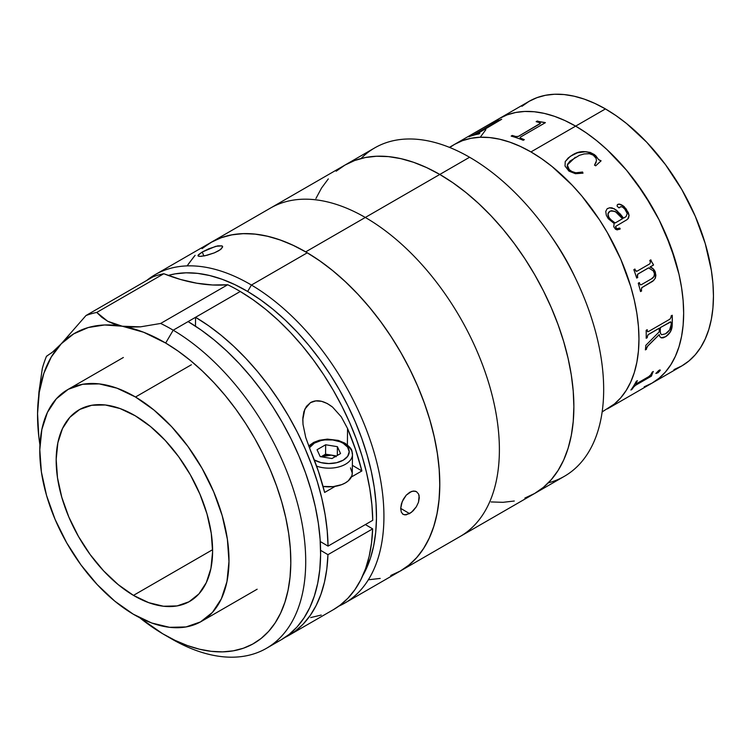 <?xml version="1.0" encoding="UTF-8"?>
<svg xmlns="http://www.w3.org/2000/svg" width="751" height="751" viewBox="0 0 751 751"><rect width="100%" height="100%" fill="white"/><g stroke="black" fill="none" stroke-linecap="round" stroke-linejoin="round"><path stroke-width="1.13" d="M673.957 369.614L681.814 365.925A152.753 88.186 -120 0 0 705.227 243.531A152.753 88.186 -120 0 0 605.437 108.923L575.642 126.13A152.753 88.186 60 0 1 675.431 260.728A152.753 88.186 60 0 1 652.018 383.132L644.161 386.821L652.018 383.132A152.753 88.186 -120 0 0 675.431 260.728A152.753 88.186 -120 0 0 575.642 126.13L586.231 132.843L596.716 140.69L606.996 149.599L626.559 170.252L635.646 181.789L652.018 206.75L659.134 219.93L665.452 233.401L675.431 260.728L679.007 274.312L681.579 287.68L683.138 300.682L683.654 313.205L683.138 325.127L681.579 336.335L679.007 346.727L675.431 356.19L670.896 364.639L665.452 371.989L659.134 378.175L652.018 383.132L659.134 378.175L665.452 371.989L670.896 364.639L675.431 356.19L679.007 346.727L681.579 336.335L683.138 325.127L683.654 313.205L683.138 300.682L681.579 287.68L679.007 274.312L670.896 247.051L659.134 219.93L644.161 193.993L626.559 170.252L606.996 149.599L596.716 140.69L586.231 132.843L575.642 126.13L605.437 108.923L594.848 103.413L584.372 99.151L574.083 96.194L564.104 94.551L554.52 94.251L545.433 95.302L536.918 97.677L529.061 101.357L521.945 106.313M480.387 137.058L485.831 129.707L480.387 137.058M492.149 123.521L499.265 118.564L507.122 114.875L515.637 112.5L524.724 111.458L534.308 111.758L544.287 113.392L554.576 116.358L565.052 120.611L575.642 126.13L530.948 151.927A152.753 88.186 -120 0 0 454.571 144.361L449.774 147.506L454.571 144.361L462.428 140.681L454.571 144.361A152.753 88.186 60 0 1 530.948 151.927L520.359 146.417L509.873 142.164L499.593 139.198L489.614 137.555L480.03 137.264L470.943 138.306L462.428 140.681L470.943 138.306L480.03 137.264L489.614 137.555L499.593 139.198L509.873 142.164L520.359 146.417L530.948 151.927A152.753 88.186 60 0 1 630.737 286.535A152.753 88.186 60 0 1 607.324 408.938A152.753 88.186 -120 0 0 630.737 286.535A152.753 88.186 -120 0 0 530.948 151.927L541.537 158.639L530.948 151.927L575.642 126.13L565.052 120.611L554.576 116.358L544.287 113.392L534.308 111.758L524.724 111.458L515.637 112.5L507.122 114.875L499.265 118.564A152.753 88.186 60 0 1 575.642 126.13A152.753 88.186 -120 0 0 499.265 118.564L492.149 123.521M602.142 411.923L614.44 403.972L607.324 408.938L681.814 365.934L688.93 360.968L695.248 354.782L700.692 347.431L705.227 338.983L708.803 329.52L711.375 319.137L712.934 307.929L713.45 296.007L712.934 283.474L711.375 270.473L705.227 243.531L695.248 216.204L681.814 189.552L665.442 164.591L646.771 142.277L626.512 123.483L616.027 115.635L605.437 108.923A152.753 88.186 -120 0 0 529.061 101.357L449.398 147.356M551.61 236.94A152.753 88.186 60 0 1 575.67 278.612M202.066 248.628L210.9 242.47A189.618 109.477 60 0 1 305.713 251.867L318.856 260.193L331.876 269.938L344.634 281.005L357.025 293.275L368.919 306.633L380.203 320.959L390.773 336.119L400.527 351.947L409.361 368.309L417.199 385.038L423.968 401.973L429.591 418.955L434.022 435.824L437.223 452.412L439.147 468.549L439.795 484.104L439.147 498.899L437.223 512.82L434.022 525.709L429.591 537.453L423.968 547.939L417.199 557.073L409.361 564.752L400.527 570.901A189.618 109.477 -120 0 0 429.891 419.978A189.618 109.477 -120 0 0 307.29 252.787A189.618 109.477 -120 0 0 210.909 242.47L220.653 237.898L231.224 234.95L242.507 233.655L254.401 234.021L266.793 236.058L279.56 239.738L292.571 245.023L305.713 251.867L365.305 217.461L305.713 251.867A189.618 109.477 60 0 1 429.591 418.955A189.618 109.477 60 0 1 400.527 570.901L460.119 536.496A189.618 109.477 -120 0 0 489.183 384.55A189.618 109.477 -120 0 0 365.305 217.461A189.618 109.477 -120 0 0 270.501 208.065A189.618 109.477 60 0 1 365.305 217.461A189.618 109.477 60 0 1 489.183 384.55A189.618 109.477 60 0 1 460.119 536.496L534.609 493.491L524.855 498.063L534.609 493.491L543.442 487.333L551.281 479.654L558.049 470.53L563.672 460.044L568.103 448.3L571.304 435.402L573.229 421.489L573.877 406.685L573.229 391.14L571.304 374.993L568.103 358.415L563.672 341.545L558.049 324.563L551.281 307.628L543.442 290.9L534.609 274.537L524.855 258.701L514.285 243.549L503.001 229.224L491.107 215.856L478.716 203.587L465.958 192.528L452.937 182.784L439.795 174.448L365.305 217.461L439.795 174.448L452.937 182.784L465.958 192.528L478.716 203.587L491.107 215.856L503.001 229.224L514.285 243.549L524.855 258.701L534.609 274.537L543.442 290.9L551.281 307.628L558.049 324.563L563.672 341.545L568.103 358.415L571.304 374.993L573.229 391.14L573.877 406.685L573.229 421.489L571.304 435.402L568.103 448.3L563.672 460.044L558.049 470.53L551.281 479.654L543.442 487.333L534.609 493.491A189.618 109.477 -120 0 0 563.672 341.545A189.618 109.477 -120 0 0 439.795 174.448L426.652 167.604L413.641 162.319L400.874 158.649L388.483 156.612L376.589 156.246L365.305 157.532L354.735 160.489L344.991 165.06A189.618 109.477 60 0 1 439.795 174.448A189.618 109.477 -120 0 0 344.991 165.06L336.148 171.219L344.991 165.06L354.735 160.489L365.305 157.532L376.589 156.246L388.483 156.612L400.874 158.649L413.641 162.319L426.652 167.604L439.795 174.448L469.591 157.25L439.795 174.448A189.618 109.477 60 0 1 563.672 341.545A189.618 109.477 60 0 1 534.609 493.491L564.405 476.294A189.618 109.477 -120 0 0 593.468 324.348A189.618 109.477 -120 0 0 469.591 157.25A189.618 109.477 60 0 1 550.051 234.669A189.618 109.477 60 0 1 576.852 281.099A189.618 109.477 60 0 1 548.324 482.855M576.852 281.099L574.618 276.368A152.753 88.186 -120 0 0 553.027 238.968L550.051 234.669M315.918 198.508L321.55 188.022L328.309 178.898L321.55 188.022L315.918 198.508M514.285 501.02L503.001 502.316L491.107 501.94L503.001 502.316L514.285 501.02M361.062 158.499A189.618 109.477 60 0 1 469.591 157.25A189.618 109.477 -120 0 0 374.787 147.853L155.035 274.725A189.618 109.477 60 0 1 251.425 285.042A189.618 109.477 60 0 1 374.026 452.233A189.618 109.477 60 0 1 344.653 603.156A189.618 109.477 60 0 1 338.908 606.104A189.618 109.477 -120 0 0 375.462 457.312A189.618 109.477 -120 0 0 251.425 285.042L247.661 291.463A184.352 106.435 60 0 1 362.836 575.519L370.412 558.237L373.669 545.836L375.697 532.421L376.467 518.124L375.998 503.086L374.27 487.455L371.304 471.375L367.136 455.003L361.804 438.49L355.354 422.015L347.854 405.718L339.377 389.76L329.999 374.298L319.813 359.476L308.924 345.441L297.424 332.336L285.427 320.264L273.054 309.365L260.428 299.733L247.661 291.463L251.425 285.042A189.618 109.477 -120 0 0 146.68 280.489A189.618 109.477 60 0 1 155.035 274.725M614.44 403.972L620.758 397.795L626.203 390.436L630.737 381.996L634.313 372.534L636.886 362.142L638.444 350.933L638.96 339.011L638.444 326.488L636.886 313.477L634.313 300.118L630.737 286.535L620.758 259.208L607.324 232.557L599.467 219.799L581.865 196.049L572.281 185.29L552.023 166.487L541.537 158.639L552.023 166.487L572.281 185.29L581.865 196.049L599.467 219.799L607.324 232.557L620.758 259.208L630.737 286.535L634.313 300.118L636.886 313.477L638.444 326.488L638.96 339.011L638.444 350.933L636.886 362.142L634.313 372.534L630.737 381.996L626.203 390.436L620.758 397.795L614.44 403.972M520.518 137.029L545.386 122.666L520.274 137.18L520.715 138.24A152.753 88.186 60 0 1 524.32 139.658L523.231 140.287A152.753 88.186 -120 0 0 511.159 136.091L512.248 135.462A152.753 88.186 60 0 1 515.787 136.522L518.406 136.372L539.875 123.877L540.448 123.183L539.64 122.713A152.753 88.186 -120 0 0 536.148 121.662L537.237 121.033A152.753 88.186 60 0 1 538.955 121.531A136.945 79.071 -120 0 0 538.674 121.54M636.51 383.695L648.836 376.58L650.807 374.721A152.753 88.186 -120 0 0 652.234 372.111L653.323 371.482A152.753 88.186 60 0 1 652.657 372.731L651.474 375.951A152.753 88.186 60 0 1 651.324 376.185L635.515 385.31L633.628 387.047A152.753 88.186 60 0 1 631.976 389.394L630.896 390.013A152.753 88.186 -120 0 0 636.304 381.311L637.383 380.682A152.753 88.186 60 0 1 635.966 383.292L635.74 383.939L636.51 383.695M660.232 370.421L658.045 372.74L655.914 373.463L658.674 370.553L659.763 369.98L660.232 370.421M666.184 336.392L663.18 337.837L661.199 337.837L659.716 336.457L659.247 334.646L647.794 346.042L646.583 348.286A152.753 88.186 60 0 1 646.47 349.262L645.381 349.891A152.753 88.186 -120 0 0 645.822 345.338L659.19 331.867A152.753 88.186 -120 0 0 659.256 328.253L648.244 334.636L647.296 336.645A152.753 88.186 60 0 1 647.268 337.64L646.189 338.269A152.753 88.186 -120 0 0 646.16 330.309L647.24 329.68A152.753 88.186 60 0 1 647.268 330.703L647.559 331.689L648.507 331.52L669.995 319.119L671.169 316.903A152.753 88.186 -120 0 0 671.141 315.88L672.229 315.251A152.753 88.186 60 0 1 672.192 325.221L670.483 331.745L666.184 336.392M648.582 267.891L637.834 274.124L637.458 276.452A152.753 88.186 60 0 1 637.777 277.457L636.698 278.077A152.753 88.186 -120 0 0 633.844 269.665L634.924 269.036A152.753 88.186 60 0 1 635.28 270.041L635.984 271.214L637.101 271.158L649.878 263.789L650.385 262.193A152.753 88.186 -120 0 0 649.775 260.466L650.854 259.846A152.753 88.186 60 0 1 651.38 261.292L653.389 264.615A152.753 88.186 60 0 1 653.53 265.037L650.113 266.999L653.286 268.933L655.041 271.383L655.895 275.251L655.37 278.152L652.807 281.231L641.823 287.68L641.373 289.961A152.753 88.186 60 0 1 641.626 290.947L640.537 291.576A152.753 88.186 -120 0 0 638.266 283.211L639.354 282.583A152.753 88.186 60 0 1 639.636 283.587L640.265 284.751L641.363 284.676L651.558 278.799L653.971 276.471L654.45 273.683L653.295 270.876L648.582 267.891M608.272 218.682L606.32 215.274L605.757 211.397L607.08 208.834L609.643 207.774L611.999 207.867L616.515 210.196L623.593 218.1L626.118 216.551L627.226 213.481L624.785 209.078L622.57 207.06L620.805 206.675L618.824 207.811L617.059 206.037L617.378 204.704L619.106 204.028L624.09 206.516L628.334 212.608L629.075 215.415L628.587 218.043L626.86 219.761L615.585 226.445L616.693 228.783L619.706 228.032A152.753 88.186 60 0 1 620.204 228.924L617.162 229.881L615.529 229.243L613.727 226.689L614.168 223.545L608.272 218.682M568.939 171.106L565.043 166.065L565.231 161.559L570.225 156.368L577.613 152.688L583.677 151.608L590.173 152.397L594.463 154.631L598.725 159.691L601.091 160.817L595.703 165.811L594.529 165.117L596.51 160.695L596.003 158.189L593.187 155.119L589.385 153.711L584.137 153.936L579.434 155.307L569.971 161.099L567.549 164.272L567.212 166.168L568.573 169.106L572.403 171.895L575.923 172.777L582.588 172.017L582.983 173.152L575.435 173.706L568.939 171.106M659.247 334.646L647.719 345.995L659.247 334.646M640.528 291.529L641.551 290.937A152.641 88.13 -120 0 0 641.298 289.942L641.748 287.671L653.717 280.386L655.304 278.142L655.416 272.397C654.356 269.581 652.581 267.778 650.113 266.999L650.047 266.999C652.535 267.797 654.299 269.59 655.341 272.388L653.22 268.924L650.047 266.999L653.454 265.028A152.641 88.13 -120 0 0 653.323 264.615L651.314 261.292A152.641 88.13 -120 0 0 650.807 259.874M654.252 272.773C654.769 275.655 653.868 277.654 651.558 278.799L641.363 284.676M636.707 271.308L635.215 270.041A152.641 88.13 -120 0 0 634.867 269.074M640.622 284.882L639.57 283.578A152.641 88.13 -120 0 0 639.289 282.62M636.679 278.048L637.712 277.448A152.641 88.13 -120 0 0 637.392 276.452L637.261 275.007L638.021 273.946L648.517 267.882L649.39 268.154M649.878 263.789L637.101 271.158M601.063 160.892L598.697 159.756L595.665 155.626C587.545 150.5 579.81 150.284 572.45 154.978L568.188 157.982L565.212 161.634M567.296 165.023L569.418 170.064L567.324 164.948L575.285 157.316M573.633 154.396L572.431 155.053C579.81 150.35 587.545 150.566 595.637 155.701L590.155 152.472L585.818 151.693L577.594 152.763L573.633 154.396M595.233 164.169L594.51 165.182M596.125 162.394L595.825 163.098M582.954 173.218L582.56 172.082L575.904 172.843L570.788 171.125L567.859 168.233L567.193 166.243L567.531 164.347M545.292 122.723A152.641 88.13 -120 0 0 545.085 122.648L538.965 121.624A152.641 88.13 -120 0 0 537.256 121.127L536.27 121.7M524.226 139.714A152.641 88.13 -120 0 0 520.734 138.325L520.021 137.63M540.457 123.277L518.115 136.532L515.806 136.616A152.641 88.13 -120 0 0 512.266 135.555L511.281 136.128M501.471 119.437L496.317 121.343A152.641 88.13 -120 0 0 494.947 121.85L494.44 122.15M479.514 133.537A152.641 88.13 -120 0 0 476.819 134.129L476.434 133.997M497.049 121.362L472.792 135.264A152.641 88.13 -120 0 0 469.966 136.278L469.45 136.569M475.083 134.119L496.608 121.39A152.753 88.186 -120 0 0 493.82 122.385L494.9 121.756A152.753 88.186 60 0 1 496.27 121.249L501.433 119.343A152.753 88.186 60 0 1 501.687 119.268L476.772 134.035A152.753 88.186 60 0 1 479.786 133.387L478.697 134.016A152.753 88.186 -120 0 0 468.831 136.813L469.919 136.184A152.753 88.186 60 0 1 472.745 135.171L475.083 134.119M523.231 140.287A152.753 88.186 -120 0 0 511.159 136.091M538.955 121.531L545.066 122.554A152.753 88.186 60 0 1 545.386 122.666M672.192 325.221L672.117 325.174C671.985 330.046 669.751 333.904 665.433 336.758L665.508 336.805C669.836 333.923 672.07 330.055 672.192 325.221M660.345 327.624A152.753 88.186 60 0 1 660.27 331.294L660.542 333.435L661.593 334.721L665.47 333.829L669.592 329.98L671.15 324.685A152.753 88.186 -120 0 0 671.187 322.855L670.267 321.916L660.345 327.624M671.15 324.685C670.896 328.694 669 331.735 665.47 333.829M661.124 337.79L665.433 336.758L669.385 333.303L671.178 330.018L672.117 325.174A152.641 88.13 -120 0 0 672.154 315.298M645.391 349.788L646.395 349.206A152.641 88.13 -120 0 0 646.508 348.229L647.456 346.277L659.171 334.599M646.189 338.175L647.193 337.593A152.641 88.13 -120 0 0 647.221 336.598L648.141 334.608L659.181 328.206A152.641 88.13 60 0 1 659.181 328.3M647.925 331.698L647.193 330.656A152.641 88.13 -120 0 0 647.174 329.717M661.528 334.674L660.467 333.388L660.195 331.247A152.641 88.13 -120 0 0 660.27 327.586L670.84 321.897M669.995 319.119L648.507 331.52M655.848 373.388L657.979 372.656L660.101 369.896M631.047 389.807L631.92 389.309A152.641 88.13 -120 0 0 633.562 386.972L635.449 385.235L651.258 376.11A152.641 88.13 -120 0 0 651.408 375.875L652.591 372.656A152.641 88.13 -120 0 0 653.163 371.576M635.956 383.855L635.9 383.217A152.641 88.13 -120 0 0 637.233 380.776M609.286 211.707L609.915 211.266C607.69 212.693 607.352 214.767 608.892 217.499L607.972 213.875L609.962 211.228C614.947 210.505 619.134 213.002 622.504 218.729L615.2 222.953L611.746 220.653L608.939 217.461C607.39 214.73 607.737 212.655 609.962 211.228L608.019 213.838L608.441 216.588L610.244 219.161L614.365 222.409L615.257 222.916L622.504 218.729L615.257 211.51L611.596 210.684L609.962 211.228M623.546 218.137L620.232 213.969L614.309 208.769L609.596 207.82L607.512 208.553M626.062 216.588L625.283 217.133M619.556 207.708L620.082 207.163M627.789 219.067L629.019 215.453L626.306 209.125L622.936 205.661L620.401 204.338L617.848 204.347M617.726 228.848L616.139 228.492L615.529 226.483M619.34 229.374L620.157 228.952A152.641 88.13 -120 0 0 619.65 228.06M416.336 506.775L411.398 512.37L406.056 514.886L403.174 514.388L401.306 512.154L400.677 508.502L402.207 501.612L406.244 495.153L409.774 492.243L413.379 491.023L416.495 491.67L418.589 494.036L419.302 497.744L418.504 502.212L416.336 506.775L413.181 510.774L409.558 513.618L400.687 508.371L409.558 513.618L404.507 514.857M401.344 512.248L400.677 508.502L401.381 503.977L403.315 499.274L406.244 495.153L411.604 491.407L415.031 491.116L416.533 491.689M400.48 570.929L408.356 565.569L416.317 558.068L423.217 549.112L428.981 538.786L433.552 527.183L436.904 514.416L438.988 500.626L439.786 485.916L439.297 470.455L437.523 454.374L434.472 437.833L430.182 420.992L424.7 404.01L418.072 387.065L410.356 370.299L401.635 353.89L391.994 337.978L381.517 322.742L370.309 308.304L358.48 294.824L346.145 282.414L333.416 271.195L320.424 261.292L307.29 252.787L251.425 285.042L307.29 252.787L294.148 245.765L281.109 240.282L268.304 236.415L255.866 234.181L243.906 233.608L232.538 234.706L221.883 237.457L212.026 241.841L203.08 247.811M416.495 491.67L418.589 494.036L419.133 495.754L418.504 502.212M222.549 246.328L221.451 248.759L218.522 250.834L214.326 252.871L204.788 255.8L199.541 256.391L198.001 255.415L202.291 251.989L215.762 246.309L221.977 245.868L217.809 245.849L208.778 248.778L202.291 251.989L203.812 255.988L202.291 251.989L198.433 254.758L198.048 255.913L198.912 256.326M195.11 255.312L188.219 264.268M168.215 275.429L174.983 273.89L186.032 272.82L197.654 273.373L209.754 275.551L222.202 279.316L234.875 284.638L247.661 291.463A184.352 106.435 60 0 0 168.215 275.429M222.653 246.985L220.184 249.773L214.326 252.871L207.069 255.265L200.949 256.363M403.174 514.388L402.405 513.806M133.462 595.383A110.613 63.863 60 0 1 61.948 497.857A110.613 63.863 60 0 1 79.08 409.811A110.613 63.863 60 0 1 135.311 415.829L120.029 408.535L105.309 404.977L91.706 405.277L79.737 409.445L69.871 417.293L62.483 428.549L57.865 442.761L56.175 459.387L57.498 477.786L61.779 497.256L68.848 517.054L78.433 536.402L90.167 554.576L103.61 570.863L118.226 584.635L133.462 595.383L148.745 602.668L163.465 606.235L177.076 605.926L189.036 601.767L198.902 593.91L206.29 582.654L210.918 568.451L212.599 551.816L211.275 533.417L206.994 513.947L199.926 494.158L190.341 474.801L178.607 456.636L165.164 440.349L150.547 426.568L135.311 415.829A110.613 63.863 60 0 1 206.825 513.355A110.613 63.863 60 0 1 189.693 601.401A110.613 63.863 60 0 1 133.462 595.383L212.599 549.694L133.462 595.383M191.374 364.761L135.499 397.016A133.791 77.24 60 0 1 222.005 514.979A133.791 77.24 60 0 1 201.277 621.471A133.791 77.24 60 0 1 133.274 614.187A133.791 77.24 60 0 1 46.778 496.233A133.791 77.24 60 0 1 67.496 389.741A133.791 77.24 60 0 1 135.499 397.016L191.374 364.761M133.274 614.187L114.837 601.194L97.161 584.531L80.911 564.836L66.708 542.86L55.114 519.448L46.562 495.51L41.389 471.957L39.794 449.699L41.831 429.591L47.416 412.402L56.353 398.8L68.285 389.29L82.76 384.259L99.216 383.892L117.025 388.201L135.499 397.016L153.936 410.008L171.613 426.671L187.872 446.376L202.066 468.352L213.659 491.755L222.212 515.693L227.384 539.246L228.98 561.504L226.952 581.612L221.357 598.8L212.42 612.412L200.489 621.912L186.013 626.944L169.557 627.32L151.749 623.011L133.274 614.187M273.599 643.513A189.618 109.477 -120 0 0 281.343 639.711A189.618 109.477 -120 0 0 310.707 488.788A189.618 109.477 -120 0 0 188.107 321.597L173.209 330.196A189.618 109.477 60 0 1 295.81 497.387A189.618 109.477 60 0 1 266.445 648.32A189.618 109.477 60 0 1 170.055 638.003L165.689 635.487L170.055 638.003M333.397 609.662L339.95 605.325L347.938 598.209L354.913 589.666L360.809 579.791L365.568 568.667L369.154 556.388L371.52 543.086L372.646 528.873L327.952 554.67A189.618 109.477 60 0 1 288.788 635.412A189.618 109.477 60 0 1 284.995 637.439L295.256 631.131L303.244 624.015L310.219 615.473L316.115 605.597L320.874 594.463L324.46 582.194L326.826 568.882L327.952 554.67L372.646 528.873L365.38 524.573L372.646 528.873A189.618 109.477 -120 0 1 333.482 609.615L288.788 635.412M281.296 639.739L289.173 634.379L297.133 626.878L304.024 617.923L309.797 607.597L314.369 595.994L317.72 583.227L319.804 569.436L320.602 554.726L320.114 539.265L318.34 523.184L315.289 506.643L310.998 489.802L305.516 472.82L298.889 455.876L291.172 439.11L282.451 422.7L272.81 406.789L262.334 391.553L251.125 377.115L239.297 363.634L226.962 351.224L214.232 340.006L201.24 330.102L188.107 321.597L195.56 317.298L195.467 326.178L195.56 317.298L240.254 291.491L253.153 299.837L265.92 309.534L278.433 320.489L290.581 332.609L302.249 345.779L313.317 359.87L323.7 374.758L333.284 390.304L341.996 406.366L349.741 422.785L356.462 439.41L362.076 456.101L366.554 472.689L369.839 489.014L371.905 504.944L372.74 520.321L328.046 546.118L372.74 520.321A189.618 109.477 -120 0 0 240.254 291.491A189.618 109.477 -120 0 0 227.694 284.751L160.648 323.456A189.618 109.477 60 0 1 173.209 330.196L240.254 291.491A189.618 109.477 -120 0 0 227.694 284.751L160.648 323.456L140.418 326.854L130.984 327.089L122.272 326.225A179.085 103.394 60 0 1 165.671 343.047A179.085 103.394 60 0 1 290.815 562.377A179.085 103.394 60 0 1 164.178 634.623A179.085 103.394 60 0 1 162.695 633.75A179.085 103.394 60 0 1 139.724 617.744L162.695 633.75L175.114 640.387L187.421 645.56L199.513 649.221L211.266 651.324L222.559 651.868L233.289 650.826L243.362 648.235L252.665 644.095L261.123 638.453L268.642 631.375L275.157 622.908L280.602 613.154L284.92 602.199L288.084 590.145L290.055 577.115L290.806 563.231L290.346 548.624L288.666 533.435L285.784 517.814L281.738 501.912L276.556 485.878L270.294 469.863L263.01 454.036L254.777 438.528L245.661 423.508L235.776 409.117L225.187 395.486L214.016 382.747L202.366 371.032L190.35 360.442L178.081 351.083L165.671 343.047L173.209 330.196L165.671 343.047L143.666 332.261L122.272 326.225L107.665 321.24L96.748 312.435L163.793 273.73A263.366 152.049 -120 0 0 227.694 284.751L212.552 284.986L196.771 283.211L180.465 279.456L163.793 273.73A189.618 109.477 -120 0 0 153.026 276.819L85.989 315.533L61.31 343.733L52.551 352.078L46.496 356.246A189.618 109.477 -120 0 0 42.3 368.572A189.618 109.477 60 0 1 46.496 356.246L47.698 355.617M164.178 634.623L171.632 638.923A189.618 109.477 -120 0 0 305.713 562.424A189.618 109.477 -120 0 0 173.209 330.196A189.618 109.477 -120 0 0 160.648 323.456L140.418 326.854L122.272 326.225L114.518 324.263L107.665 321.24L101.751 317.251L96.748 312.435A189.618 109.477 -120 0 0 85.989 315.533A189.618 109.477 60 0 1 96.748 312.435L163.793 273.73A189.618 109.477 -120 0 0 153.026 276.819L85.989 315.533L61.31 343.733L73.748 333.838L88.28 327.53L104.586 324.976L122.272 326.225A179.085 103.394 60 0 0 61.31 343.733A179.085 103.394 60 0 0 37.559 413.576L39.259 392.332L43.868 373.331L51.275 356.997L61.31 343.733M37.55 415.078L37.559 413.576A179.085 103.394 60 0 0 37.55 415.294A179.085 103.394 60 0 0 39.934 444.911L38.808 436.556L37.559 413.576L38.93 392.106L42.3 368.572L38.93 392.106L37.559 413.641M328.046 546.118L320.264 541.527L328.046 546.118L327.211 530.75L325.145 514.82L321.86 498.486L317.382 481.907L311.759 465.216L305.047 448.591L297.302 432.172L288.591 416.11L278.996 400.565L268.623 385.676L257.555 371.585L245.887 358.415L233.739 346.295L221.226 335.34L208.459 325.643L195.56 317.298A189.618 109.477 60 0 1 328.046 546.118M320.593 550.323L327.952 554.67L320.593 550.323M347.553 428.492L347.384 444.883L347.553 428.492L355.627 449.736L361.879 470.943L352.36 465.32L361.879 470.943L351.346 477.026L361.879 470.943A189.618 109.477 60 0 0 347.553 428.492L341.254 416.814L332.59 407.126L341.254 416.814M310.492 402.62C316.744 399.138 324.113 400.64 332.59 407.126L327.333 403.55L321.616 401.325L315.786 400.903L310.492 402.62L304.84 409.117L302.794 419.621L303.01 424.371L302.85 417.838L303.883 411.698L306.408 406.394L310.492 402.62M305.732 437.476L303.01 424.371L305.732 437.476L310.304 449.999L305.732 437.476M335.171 486.366L324.639 492.449L318.377 471.243L310.304 449.999A189.618 109.477 -120 0 1 324.639 492.449L335.171 486.366M53.922 350.895L50.777 353.505M310.67 617.575L321.231 615.06M350.482 467.873L352.285 473.177L351.825 475.881L348.286 480.847L345.338 482.921L341.752 484.62L333.2 486.629L323.052 486.441A23.703 13.847 0.6 0 0 352.285 473.261L352.472 454.562C351.43 450.797 353.805 449.887 344.878 443.146A3.295 1.877 120.6 0 0 343.235 443.315A3.295 1.877 -59.4 0 1 344.878 443.146A3.295 1.877 -59.4 0 1 345.535 444.639A23.703 13.847 -179.4 0 1 352.472 454.562A23.703 13.847 -179.4 0 1 340.4 466.455A23.703 13.847 -179.4 0 1 316.593 466.118A23.703 13.847 0.6 0 0 352.238 456.411M314.369 459.978L320.987 462.607L328.797 463.564L336.608 462.71L343.235 460.175L347.657 456.336L349.206 451.783L347.657 447.211L343.235 443.315A20.408 11.922 -179.4 0 0 309.403 447.812L314.369 443.118L320.987 440.574L324.817 439.926L332.777 439.973L340.137 441.804L343.235 443.315A20.408 11.922 -179.4 0 1 343.235 460.175A20.408 11.922 -179.4 0 1 314.369 459.978L314.312 459.941M336.429 455.941L325.558 454.167L325.652 444.761L325.558 454.167L321.259 456.646L325.558 454.167L331.426 455.125L325.981 455.087L321.071 456.749L331.426 455.125L336.148 456.749M340.55 453.566L337.406 446.676L337.312 455.435L337.406 446.676L325.652 444.761L317.053 449.727L320.198 456.608L331.951 458.532L340.55 453.566L337.406 446.676L325.652 444.761L317.053 449.727L320.198 456.608L331.951 458.532M187.468 265.432L194.227 256.307M344.653 603.156L400.527 570.901L390.773 575.482M380.203 578.43L368.919 579.725M257.152 589.216L201.277 621.471M123.361 357.485L67.496 389.741M281.343 639.711L266.445 648.32M344.878 443.146L338.269 440.396L327.389 439.119L319.372 440.255L313.721 442.377L308.68 446"/></g></svg>
